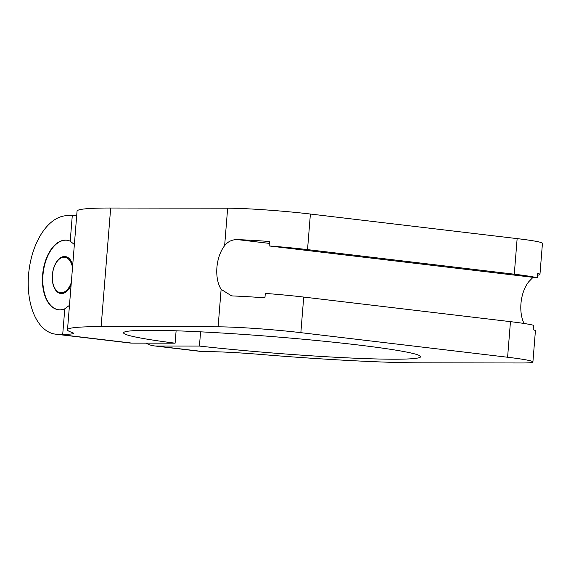 <?xml version="1.0" encoding="UTF-8"?>
<svg xmlns="http://www.w3.org/2000/svg" width="571" height="571" viewBox="0 0 571 571"><rect width="100%" height="100%" fill="white"/><g stroke="black" fill="none" stroke-linecap="round" stroke-linejoin="round"><path stroke-width="0.86" d="M66.964 240.241A35.017 19.942 -83.2 0 0 43.21 272.674A35.017 19.942 -83.2 0 0 58.699 309.775M72.731 264.83A18.622 10.606 -83.2 0 0 65.215 256.536A18.622 10.606 -83.2 0 0 52.482 273.78A18.622 10.606 -83.2 0 0 60.812 293.523A18.622 10.606 -83.2 0 0 71.082 285.257M72.517 267.442A17.879 10.185 -83.2 0 0 57.164 261.354A17.879 10.185 -83.2 0 0 54.124 286.956A17.879 10.185 -83.2 0 0 61.447 292.78A17.879 10.185 -83.2 0 0 71.304 282.559M533.029 277.335L528.675 281.817A28.307 16.124 -83.2 0 0 524.035 323.471M218.108 326.826L221.12 289.354L231.555 295.849L233.082 295.971A59.598 3.269 -175.4 0 1 264.944 297.855L265.301 293.408A59.598 3.269 -175.4 0 1 303.715 297.07L510.46 321.651A59.598 3.269 -175.4 0 1 533.528 325.299L533.171 329.745A59.598 3.269 -175.4 0 1 535.412 330.83L532.907 361.971A59.598 3.269 -175.4 0 0 507.598 357.246L300.853 332.665A59.598 3.269 -175.4 0 0 218.108 326.826L101.124 326.655A186.246 10.214 -175.4 0 0 67.499 329.795A186.246 10.214 -175.4 0 0 72.039 332.458A59.598 3.269 -175.4 0 1 73.488 333.307A59.598 3.269 -175.4 0 1 62.724 334.306L57.878 334.299A59.598 33.939 96.8 0 1 55.615 334.171A59.598 33.939 96.8 0 1 28.55 274.936A59.598 33.939 96.8 0 1 67.421 215.667L72.274 215.674A59.598 3.269 -175.4 0 0 76.685 215.624M221.12 289.354A28.307 16.124 96.8 0 1 224.639 245.666L227.651 208.194L110.674 208.022A186.246 10.214 -175.4 0 0 77.049 211.163L67.499 329.795M269.326 243.389L237.615 239.62C232.297 239.442 227.972 241.462 224.639 245.666M200.578 331.837L199.436 346.076L156.383 346.019A59.598 33.939 96.8 0 1 154.12 345.883L201.549 351.522A59.598 33.939 -83.2 0 0 203.811 351.657L208.665 351.665A59.598 3.269 -175.4 0 1 259.784 354.37A186.246 10.214 -175.4 0 0 419.535 362.828L522.144 362.978A59.598 3.269 -175.4 0 0 532.907 361.971M69.469 305.357L64.78 308.804A35.017 19.942 96.8 0 1 58.513 309.753A35.017 19.942 96.8 0 1 42.846 272.631A35.017 19.942 96.8 0 1 66.786 240.22A35.017 19.942 96.8 0 1 70.219 241.183L74.366 244.524M537.347 277.849L269.119 245.951A59.598 3.269 4.6 0 1 307.533 249.62L514.278 274.201A59.598 3.269 4.6 0 1 537.347 277.849L537.711 273.395A59.598 3.269 4.6 0 1 539.945 274.48A59.598 3.269 4.6 0 1 537.561 275.193M269.119 245.951L269.476 241.504A59.598 3.269 4.6 0 0 237.615 239.62M199.436 346.076A148.995 8.172 -175.4 0 0 420.606 356.711A148.995 8.172 -175.4 0 0 272.745 336.612A148.995 8.172 -175.4 0 0 123.579 332.807A148.995 8.172 -175.4 0 0 175.111 343.185L132.058 343.121A59.598 33.939 -83.2 0 1 129.795 342.985L55.615 334.171M175.111 343.185L176.111 330.802M154.12 345.883A59.598 33.939 96.8 0 1 146.162 343.142M539.945 274.48L542.45 243.339A59.598 3.269 -175.4 0 0 517.14 238.614L310.396 214.032A59.598 3.269 -175.4 0 0 227.651 208.194M507.598 357.246L510.46 321.651M156.383 346.019L203.811 351.657M57.878 334.299L132.058 343.121M110.674 208.022L101.124 326.655M307.533 249.62L310.396 214.032M514.278 274.201L517.14 238.614M300.853 332.665L303.715 297.07M64.78 308.804L62.724 334.306M72.274 215.674L70.219 241.183"/></g></svg>
